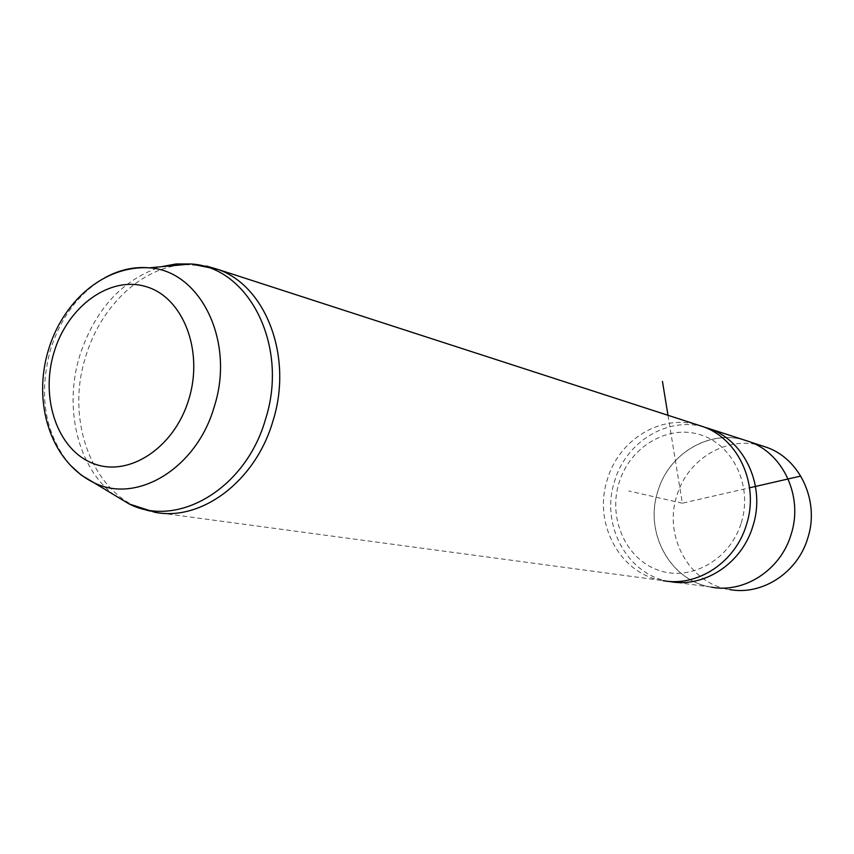 <?xml version="1.0" encoding="UTF-8"?>
<svg xmlns="http://www.w3.org/2000/svg" width="854" height="854" viewBox="0 0 854 854"><rect width="100%" height="100%" fill="white"/><g stroke="black" fill="none" stroke-linecap="round" stroke-linejoin="round"><path stroke-width="0.64" stroke-dasharray="4.27 3.2" d="M711.414 587.093C670.315 581.104 644.033 532.554 657.89 491.242C669.098 452.022 712.684 427.523 748.947 441.603C783.203 453.164 803.486 496.836 791.007 534.561C780.599 569.949 744.346 593.37 711.414 587.093L729.604 589.548C689.199 583.656 663.28 536.12 676.859 495.694C687.427 459.068 727 435.198 761.843 445.777M669.92 581.574L711.414 587.157C670.273 581.158 643.969 532.576 657.836 491.231C668.639 453.762 708.948 429.306 744.41 440.066M668.735 581.361C626.633 574.411 600.309 524.004 614.634 481.09C625.854 442.18 667.038 416.421 703.643 426.904M180.397 264.964C138.818 269.586 99.833 308.241 85.613 356.929C63.666 424.95 96.673 503.433 154.809 512.261L662.939 580.635C619.993 574.358 592.772 523.086 607.386 479.393C618.776 439.799 660.9 413.784 697.931 425.004M667.988 415.29L682.357 503.198L749.588 487.794M682.357 503.198L628.811 491.018M70.145 465.035C44.888 433.949 38.302 395.626 50.375 350.044C60.805 317.08 78.995 292.965 104.946 277.699M185.04 264.537L206.198 266.01M114.287 495.01C77.735 467.992 63.516 407.881 79.742 355.659C95.018 309.329 122.186 279.685 161.235 266.726M748.947 441.603L750.186 441.998M741.24 522.936C753.121 485.392 732.369 443.92 699.842 434.622C667.561 424.502 629.91 446.759 619.054 482.691C607.77 518.485 626.11 559.135 658.124 570.098C689.765 581.82 729.732 560.608 741.24 522.936"/><path stroke-width="1.28" d="M761.843 445.777L766.326 447.229C799.995 458.598 819.957 501.341 807.735 538.223C797.561 572.82 761.981 595.697 729.604 589.548M744.41 440.066L748.979 441.539C783.257 453.122 803.561 496.825 791.06 534.583C780.652 569.992 744.368 593.434 711.414 587.157M703.643 426.904L709.354 428.697C744.934 440.717 765.953 486.534 752.854 526.224C741.923 563.448 704.112 588.118 669.92 581.574L668.735 581.361M697.931 425.004L702.703 426.541C738.496 438.636 759.622 484.805 746.417 524.815C735.401 562.338 697.344 587.221 662.939 580.635M749.588 487.794L800.71 476.073M667.988 415.29L662.458 381.407M53.983 352.467C67.519 306.351 110.059 275.223 146.472 286.763C183.076 297.576 203.839 350.599 188.883 399.128C174.472 447.838 128.805 477.642 93.299 463.519C57.57 450.111 39.935 398.402 53.983 352.467M104.946 277.699C119.379 269.779 134.131 266.491 149.215 267.836C200.476 270.633 235.394 341.515 214.258 406.664C196.794 468.302 136.757 504.5 93.801 482.649L81.247 475.144L70.145 465.035M180.397 264.964L185.04 264.537M206.198 266.01L217.503 269.277C265.978 285.599 293.392 357.239 272.864 421.278C255.538 481.261 201.256 521.709 154.809 512.261L129.093 503.945L114.287 495.01M161.235 266.726L176.116 263.971L190.997 263.982C249.026 266.96 289.228 346.414 265.434 419.517C245.803 488.669 177.664 528.775 129.093 503.945L93.801 482.649C49.233 460.498 32.858 401.305 48.336 350.247C62.427 302.529 102.939 265.252 149.215 267.836L190.997 263.982L217.503 269.277L702.703 426.541M750.186 441.998L766.326 447.229M709.354 428.697L748.979 441.539"/></g></svg>
